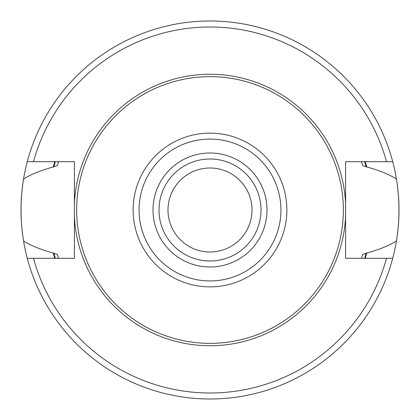 <?xml version="1.0" encoding="UTF-8"?>
<svg xmlns="http://www.w3.org/2000/svg" width="420" height="420" viewBox="0 0 420 420"><rect width="100%" height="100%" fill="white"/><g stroke="black" fill="none" stroke-linecap="round" stroke-linejoin="round"><path stroke-width="0.63" d="M23.09 238.03A189 189 0 0 0 23.552 240.944C20.223 220.316 20.223 199.684 23.552 179.056A189 189 0 0 0 23.105 181.881M22.633 185.199A189 189 0 0 0 21.866 191.914M21.656 194.287A189 189 0 0 0 21.404 197.673M21.32 199.001A189 189 0 0 0 21.32 220.999M21.42 222.579A189 189 0 0 0 21.64 225.556M21.866 228.086A189 189 0 0 0 22.633 234.801M58.511 258.3A159.002 159.002 0 0 1 58.375 257.87A159.002 159.002 0 0 0 58.511 258.3L57.34 254.447L53.24 253.05C40.435 249.491 30.539 245.459 23.552 240.944A189 189 0 0 0 27.274 258.3L74.398 258.3L74.398 216.379A135.749 135.749 0 0 0 210 345.749A135.749 135.749 0 0 0 345.602 216.379L345.602 258.3L392.726 258.3A189 189 0 0 0 396.449 240.944C389.456 245.469 379.559 249.506 366.76 253.05L362.659 254.447L361.489 258.3A159.002 159.002 0 0 0 361.631 257.838A159.002 159.002 0 0 1 361.489 258.3M345.602 216.379L345.602 161.7L386.51 161.7A182.999 182.999 0 0 0 33.49 161.7L27.274 161.7A189 189 0 0 0 23.552 179.056C30.403 174.599 40.299 170.567 53.24 166.95L57.34 165.553L58.511 161.7A159.002 159.002 0 0 0 58.375 162.136A159.002 159.002 0 0 1 58.511 161.7M53.24 253.05A162.566 162.566 0 0 0 54.779 258.3M365.221 258.3A162.566 162.566 0 0 0 366.76 253.05M361.489 161.7A159.002 159.002 0 0 1 361.631 162.162A159.002 159.002 0 0 0 361.489 161.7L362.659 165.553L366.76 166.95C379.428 170.441 389.324 174.478 396.449 179.056A189 189 0 0 0 392.726 161.7L386.51 161.7M366.76 166.95A162.566 162.566 0 0 0 365.221 161.7M54.779 161.7A162.566 162.566 0 0 0 53.24 166.95M345.602 203.621A135.749 135.749 0 0 0 210 74.251A135.749 135.749 0 0 0 74.398 203.621L74.398 258.3M74.398 216.379L74.398 161.7L33.49 161.7M362.024 256.578A159.002 159.002 0 0 0 362.659 254.447A159.002 159.002 0 0 1 362.024 256.578M362.659 165.553A159.002 159.002 0 0 0 362.024 163.422A159.002 159.002 0 0 1 362.659 165.553M396.449 179.056A189 189 0 0 1 396.895 181.865A189 189 0 0 0 396.449 179.056C399.777 199.684 399.777 220.316 396.449 240.944A189 189 0 0 0 396.911 238.019A189 189 0 0 1 396.449 240.944M392.726 258.3A189 189 0 0 1 27.274 258.3M27.274 161.7A189 189 0 0 1 392.726 161.7M210 76.65A133.35 133.35 0 0 1 343.35 210A133.35 133.35 0 0 1 210 343.35A133.35 133.35 0 0 1 76.65 210A133.35 133.35 0 0 1 210 76.65M210 260.998A50.998 50.998 0 0 0 260.998 210A50.998 50.998 0 0 0 210 159.002A50.998 50.998 0 0 0 159.002 210A50.998 50.998 0 0 0 210 260.998A50.998 50.998 0 0 1 159.002 210A50.998 50.998 0 0 1 210 159.002M210 168A42 42 0 0 0 168 210A42 42 0 0 0 210 252A42 42 0 0 0 252 210A42 42 0 0 0 210 168M397.367 234.801A189 189 0 0 0 398.134 228.086A189 189 0 0 1 397.367 234.801M398.344 225.75A189 189 0 0 0 398.596 222.348A189 189 0 0 1 398.344 225.75M398.68 220.999A189 189 0 0 0 398.68 199.001A189 189 0 0 1 398.68 220.999M398.58 197.442A189 189 0 0 0 398.36 194.476A189 189 0 0 1 398.58 197.442M398.134 191.914A189 189 0 0 0 397.367 185.199A189 189 0 0 1 398.134 191.914M53.823 253.05A161.999 161.999 0 0 0 55.367 258.3M364.633 258.3A161.999 161.999 0 0 0 366.177 253.05M366.177 166.95A161.999 161.999 0 0 0 364.633 161.7M55.367 161.7A161.999 161.999 0 0 0 53.823 166.95M33.49 258.3A182.999 182.999 0 0 0 386.51 258.3M210 133.124A76.876 76.876 0 0 0 133.124 210A76.876 76.876 0 0 0 210 286.876A76.876 76.876 0 0 0 286.876 210A76.876 76.876 0 0 0 210 133.124M210 139.062A70.938 70.938 0 0 0 139.062 210A70.938 70.938 0 0 0 210 280.938A70.938 70.938 0 0 0 280.938 210A70.938 70.938 0 0 0 210 139.062M210 266.999A56.999 56.999 0 0 0 266.999 210A56.999 56.999 0 0 0 210 153.001A56.999 56.999 0 0 0 153.001 210A56.999 56.999 0 0 0 210 266.999"/></g></svg>
